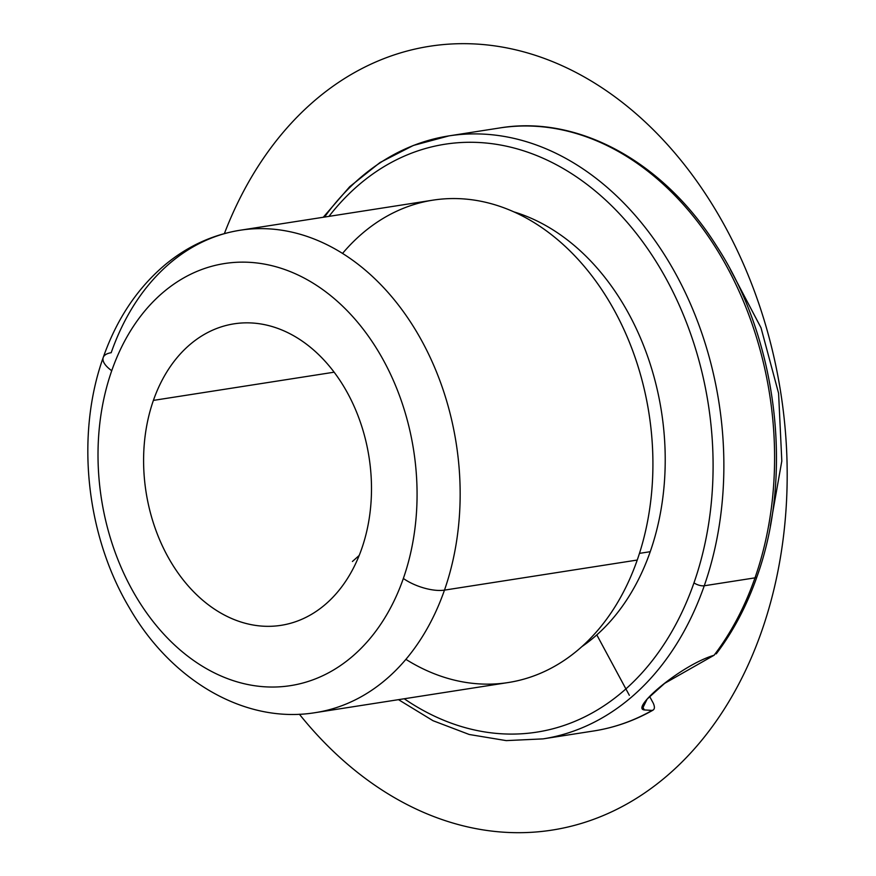 <?xml version="1.0" encoding="UTF-8"?>
<svg xmlns="http://www.w3.org/2000/svg" width="876" height="876" viewBox="0 0 876 876"><rect width="100%" height="100%" fill="white"/><g stroke="black" fill="none" stroke-linecap="round" stroke-linejoin="round"><path stroke-width="1.31" d="M644.331 709.932L642.371 706.308L644.331 709.932L642.524 708.542L647.134 699.103L664.676 683.346L714.082 655.248A305.144 225.69 -98.9 0 0 754.992 577.853A305.144 225.69 -98.9 0 0 723.839 261.267A305.144 225.69 -98.9 0 0 499.649 127.973A305.144 225.69 81.1 0 1 723.839 261.267A305.144 225.69 81.1 0 1 754.992 577.853L704.26 585.77A305.144 225.69 81.1 0 1 543 738.884A305.144 225.69 -98.9 0 0 704.26 585.77A7.632 3.011 -160.7 0 1 693.978 582.858A297.511 220.051 81.1 0 1 404.241 698.763A297.511 220.051 -98.9 0 0 693.978 582.858A7.632 3.011 19.3 0 0 704.26 585.77A305.144 225.69 -98.9 0 0 673.118 269.184A305.144 225.69 -98.9 0 0 448.928 135.889A305.144 225.69 81.1 0 1 673.118 269.184A305.144 225.69 81.1 0 1 704.26 585.77L754.992 577.853A7.632 3.011 19.3 0 0 756.984 576.66A7.632 3.011 -160.7 0 1 754.992 577.853A305.144 225.69 81.1 0 1 714.082 655.248C680.663 665.256 630.183 708.64 644.331 709.932L652.138 710.414L644.331 709.932M653.321 703.297L649.642 696.475L653.321 703.297C655.073 707.348 654.679 709.724 652.138 710.414L653.08 710.118C634.29 720.751 614.514 727.704 593.731 730.967A305.144 225.69 -98.9 0 0 652.138 710.414A305.144 225.69 81.1 0 1 593.731 730.967L543 738.884L506.229 740.614L469.24 734.493L433.018 720.707L398.503 699.661M153.399 400.398L334.139 372.19L153.399 400.398A152.566 112.851 81.1 0 1 234.023 323.835A152.566 112.851 81.1 0 1 346.119 390.488A152.566 112.851 81.1 0 1 361.689 548.781A152.566 112.851 81.1 0 1 281.065 625.333A152.566 112.851 81.1 0 1 168.969 558.691A152.566 112.851 81.1 0 1 153.399 400.398A152.566 112.851 -98.9 0 0 211.302 606.958A152.566 112.851 -98.9 0 0 361.689 548.781A152.566 112.851 -98.9 0 0 303.786 342.209A152.566 112.851 -98.9 0 0 153.399 400.398M111.734 370.712A213.602 157.987 81.1 0 1 322.28 289.266A213.602 157.987 81.1 0 1 403.354 578.456A213.602 157.987 81.1 0 1 192.808 659.913A213.602 157.987 81.1 0 1 111.734 370.712A30.518 12.023 -160.7 0 1 103.226 357.485A30.518 12.023 19.3 0 0 111.734 370.712A213.602 157.987 -98.9 0 0 192.808 659.913A213.602 157.987 -98.9 0 0 403.354 578.456A213.602 157.987 -98.9 0 0 322.28 289.266A213.602 157.987 -98.9 0 0 111.734 370.712M240.199 230.224A244.119 180.555 81.1 0 1 419.56 336.855A244.119 180.555 81.1 0 1 444.471 590.128A30.518 12.023 -160.7 0 1 403.354 578.456A30.518 12.023 19.3 0 0 444.471 590.128A244.119 180.555 81.1 0 1 315.47 712.615A244.119 180.555 -98.9 0 0 444.471 590.128A244.119 180.555 -98.9 0 0 419.56 336.855A244.119 180.555 -98.9 0 0 240.199 230.224A244.119 180.555 -98.9 0 0 111.197 352.71A30.518 12.023 19.3 0 0 103.226 357.485C116.596 319.346 137.149 288.5 164.863 264.968C187.311 246.298 212.43 234.713 240.199 230.224L432.974 200.144A244.119 180.555 81.1 0 1 612.324 306.786A244.119 180.555 81.1 0 1 637.235 560.049L444.471 590.128L637.235 560.049A244.119 180.555 81.1 0 1 508.233 682.535L315.47 712.615C244.798 724.364 170.809 680.269 129.177 607.495C85.936 534.82 75.456 435.142 103.226 357.485M405.884 659.343A244.119 180.555 -98.9 0 0 637.235 560.049A244.119 180.555 -98.9 0 0 574.295 255.332A244.119 180.555 -98.9 0 0 342.549 253.416M513.949 211.893A233.432 172.66 81.1 0 1 650.233 551.694L639.469 553.369L650.233 551.694A233.432 172.66 81.1 0 1 581.784 646.685A233.432 172.66 -98.9 0 0 650.233 551.694A233.432 172.66 -98.9 0 0 513.949 211.893M328.971 216.372A297.511 220.051 81.1 0 1 613.802 207.93A297.511 220.051 81.1 0 1 693.978 582.858A297.511 220.051 -98.9 0 0 613.802 207.93A297.511 220.051 -98.9 0 0 328.971 216.372M323.244 217.27L349.71 186.708L379.998 162.542L413.373 145.449L448.928 135.889A305.144 225.69 -98.9 0 0 324.536 217.062M596.808 634.892L629.351 695.325M359.182 555.461L352.415 561.494M299.384 714.225A396.686 293.405 -98.9 0 0 670.885 772.468A396.686 293.405 -98.9 0 0 726.215 228.614A396.686 293.405 -98.9 0 0 310.892 103.883A396.686 293.405 -98.9 0 0 224.387 233.585M448.928 135.889L499.649 127.973C578.237 114.811 663.679 161.852 716.579 246.003C777.286 338.924 793.864 474.398 756.984 576.66C746.823 605.688 733.245 631.41 716.25 653.857M730.354 269.512L761.014 327.777L778.589 393.291L781.808 461.039L770.343 525.885"/></g></svg>
